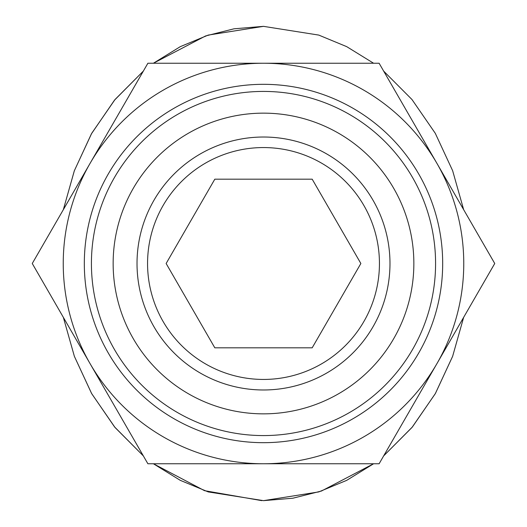 <?xml version="1.0" encoding="UTF-8"?>
<svg xmlns="http://www.w3.org/2000/svg" width="527" height="527" viewBox="0 0 527 527"><rect width="100%" height="100%" fill="white"/><g stroke="black" fill="none" stroke-linecap="round" stroke-linejoin="round"><path stroke-width="0.79" d="M463.668 317.32L452.601 356.417L435.407 393.485L412.364 427.015L383.656 455.901L411.969 427.489L435.289 393.689L452.64 356.298L463.668 317.32M263.5 500.65L318.763 491.915L346.7 480.354L373.59 463.76L321.477 491.019L292.887 498.213L263.5 500.65L208.237 491.915L180.3 480.354L153.41 463.76L204.542 490.683L261.774 500.643M143.344 455.901L114.59 426.956L91.56 393.425L74.393 356.39L63.332 317.32L74.36 356.298L91.711 393.689L115.031 427.489L143.344 455.901M263.5 435.579A172.079 172.079 0 0 0 435.579 263.5A172.079 172.079 0 0 0 263.5 91.421A172.079 172.079 0 0 0 91.421 263.5A172.079 172.079 0 0 0 263.5 435.579M263.5 442.68A179.18 179.18 0 0 0 442.68 263.5A179.18 179.18 0 0 0 263.5 84.32A179.18 179.18 0 0 0 84.32 263.5A179.18 179.18 0 0 0 263.5 442.68M263.5 413.853A150.353 150.353 0 0 0 413.853 263.5A150.353 150.353 0 0 0 263.5 113.147A150.353 150.353 0 0 0 113.147 263.5A150.353 150.353 0 0 0 263.5 413.853M137.02 263.5A126.48 126.48 0 0 1 263.5 137.02A126.48 126.48 0 0 1 389.98 263.5A126.48 126.48 0 0 1 263.5 389.98A126.48 126.48 0 0 1 137.02 263.5M147.56 263.5A115.94 115.94 0 0 1 263.5 147.56A115.94 115.94 0 0 1 379.44 263.5A115.94 115.94 0 0 1 263.5 379.44A115.94 115.94 0 0 1 147.56 263.5A115.94 115.94 0 0 1 263.5 147.56A115.94 115.94 0 0 1 379.44 263.5A115.94 115.94 0 0 1 263.5 379.44A115.94 115.94 0 0 1 147.56 263.5M312.182 347.82L214.818 347.82L166.137 263.5L214.818 179.18L312.182 179.18L360.863 263.5L312.182 347.82L218.277 347.82M147.883 63.24L32.259 263.5L90.071 363.63A200.26 200.26 0 0 0 436.929 363.63L494.741 263.5L436.929 163.37A200.26 200.26 0 0 0 263.5 63.24L147.883 63.24L136.394 83.134M436.929 363.63A200.26 200.26 0 0 0 436.929 163.37L379.117 63.24L263.5 63.24A200.26 200.26 0 0 0 90.071 363.63L147.883 463.76L379.117 463.76L436.929 363.63M214.818 179.18L308.723 179.18M483.259 283.394L494.741 263.5L483.259 243.606M136.394 443.866L147.883 463.76M32.259 263.5L90.071 363.63M379.117 63.24L356.153 63.24M263.5 26.35L233.988 28.814L205.556 35.968L153.41 63.24L180.3 46.646L208.237 35.085L263.5 26.35L318.763 35.085L346.7 46.646L373.59 63.24M383.656 71.099L411.969 99.511L435.289 133.311L452.64 170.702L463.668 209.68M63.332 209.68L74.36 170.702L91.711 133.311L115.031 99.511L143.344 71.099L114.511 100.137L91.415 133.838L74.314 170.82L63.332 209.68"/></g></svg>

